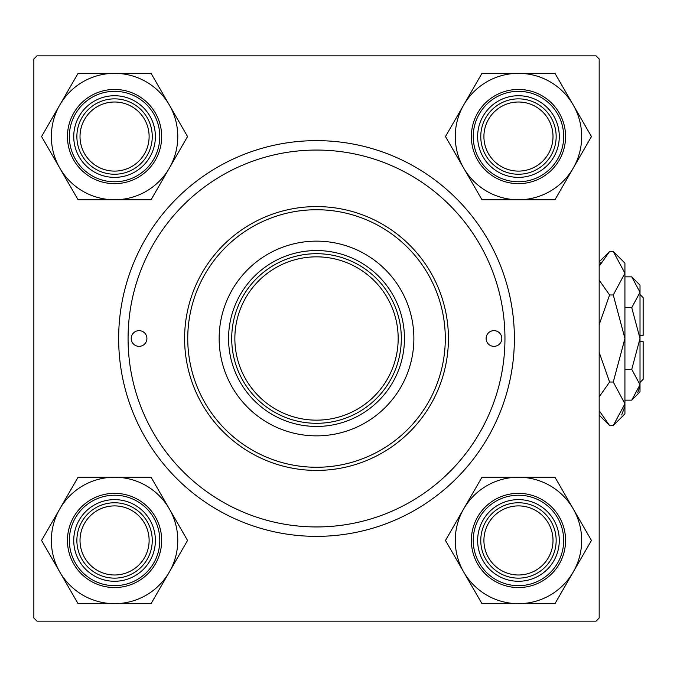 <?xml version="1.0" encoding="UTF-8"?>
<svg xmlns="http://www.w3.org/2000/svg" width="677" height="677" viewBox="0 0 677 677"><rect width="100%" height="100%" fill="white"/><g stroke="black" fill="none" stroke-linecap="round" stroke-linejoin="round"><path stroke-width="1.02" d="M316.514 536.362A197.862 197.862 0 0 1 118.653 338.5A197.862 197.862 0 0 1 316.514 140.638A197.862 197.862 0 0 1 514.385 338.5A197.862 197.862 0 0 1 316.514 536.362M33.85 58.975L33.85 618.025L36.99 621.164L596.039 621.164L599.179 618.025L599.179 58.975L596.039 55.836L36.99 55.836L33.85 58.975M501.818 338.5A7.853 7.853 0 0 0 493.965 330.647A7.853 7.853 0 0 0 486.111 338.5A7.853 7.853 0 0 0 493.965 346.353A7.853 7.853 0 0 0 501.818 338.5M146.917 338.5A7.853 7.853 0 0 0 139.064 330.647A7.853 7.853 0 0 0 131.211 338.5A7.853 7.853 0 0 0 139.064 346.353A7.853 7.853 0 0 0 146.917 338.5M413.875 338.5A97.361 97.361 0 0 0 316.514 241.139A97.361 97.361 0 0 0 219.153 338.5A97.361 97.361 0 0 0 316.514 435.861A97.361 97.361 0 0 0 413.875 338.5M187.749 338.5A128.765 128.765 0 0 0 316.514 467.265A128.765 128.765 0 0 0 445.288 338.5A128.765 128.765 0 0 0 316.514 209.735A128.765 128.765 0 0 0 187.749 338.5M448.428 338.5A131.913 131.913 0 0 1 316.514 470.413A131.913 131.913 0 0 1 184.601 338.5A131.913 131.913 0 0 1 316.514 206.587A131.913 131.913 0 0 1 448.428 338.5M128.071 338.5A188.443 188.443 0 0 0 316.514 526.943A188.443 188.443 0 0 0 504.957 338.5A188.443 188.443 0 0 0 316.514 150.057A188.443 188.443 0 0 0 128.071 338.5M483.92 540.449A34.544 34.544 0 0 0 518.464 574.993A34.544 34.544 0 0 0 553.007 540.449A34.544 34.544 0 0 0 518.464 505.897A34.544 34.544 0 0 0 483.92 540.449M556.155 540.449A37.692 37.692 0 0 1 518.464 578.141A37.692 37.692 0 0 1 480.772 540.449A37.692 37.692 0 0 1 518.464 502.757A37.692 37.692 0 0 1 556.155 540.449M463.72 508.842A63.215 63.215 0 0 1 518.464 477.234L481.965 477.234L445.474 540.449L481.965 603.664L554.962 603.664L591.453 540.449L554.962 477.234L518.464 477.234A63.215 63.215 0 0 1 573.207 572.057A63.215 63.215 0 0 1 463.72 572.057A63.215 63.215 0 0 1 463.72 508.842M498.052 505.093A40.832 40.832 0 0 1 553.82 520.038A40.832 40.832 0 0 1 538.875 575.805A40.832 40.832 0 0 1 483.107 560.861A40.832 40.832 0 0 1 498.052 505.093M542.015 581.247A47.111 47.111 0 0 1 477.666 564A47.111 47.111 0 0 1 494.904 499.651A47.111 47.111 0 0 1 559.261 516.889A47.111 47.111 0 0 1 542.015 581.247A47.111 47.111 0 0 0 559.261 516.889A47.111 47.111 0 0 0 494.904 499.651M553.007 136.551A34.544 34.544 0 0 0 518.464 102.007A34.544 34.544 0 0 0 483.92 136.551A34.544 34.544 0 0 0 518.464 171.103A34.544 34.544 0 0 0 553.007 136.551M480.772 136.551A37.692 37.692 0 0 1 518.464 98.859A37.692 37.692 0 0 1 556.155 136.551A37.692 37.692 0 0 1 518.464 174.243A37.692 37.692 0 0 1 480.772 136.551M518.464 73.336A63.215 63.215 0 0 1 573.207 104.943L554.962 73.336L481.965 73.336L445.474 136.551L481.965 199.766L554.962 199.766L591.453 136.551L573.207 104.943A63.215 63.215 0 0 1 518.464 199.766A63.215 63.215 0 0 1 463.72 104.943A63.215 63.215 0 0 1 518.464 73.336M538.875 101.195A40.832 40.832 0 0 1 553.82 156.962A40.832 40.832 0 0 1 498.052 171.907A40.832 40.832 0 0 1 483.107 116.139A40.832 40.832 0 0 1 538.875 101.195M494.904 177.349A47.111 47.111 0 0 1 477.666 113A47.111 47.111 0 0 1 542.015 95.753A47.111 47.111 0 0 1 559.261 160.11A47.111 47.111 0 0 1 494.904 177.349A47.111 47.111 0 0 0 559.261 160.11A47.111 47.111 0 0 0 542.015 95.753M80.021 540.449A34.544 34.544 0 0 0 114.565 574.993A34.544 34.544 0 0 0 149.118 540.449A34.544 34.544 0 0 0 114.565 505.897A34.544 34.544 0 0 0 80.021 540.449M152.257 540.449A37.692 37.692 0 0 1 114.565 578.141A37.692 37.692 0 0 1 76.882 540.449A37.692 37.692 0 0 1 114.565 502.757A37.692 37.692 0 0 1 152.257 540.449M149.118 136.551A34.544 34.544 0 0 0 114.565 102.007A34.544 34.544 0 0 0 80.021 136.551A34.544 34.544 0 0 0 114.565 171.103A34.544 34.544 0 0 0 149.118 136.551M76.882 136.551A37.692 37.692 0 0 1 114.565 98.859A37.692 37.692 0 0 1 152.257 136.551A37.692 37.692 0 0 1 114.565 174.243A37.692 37.692 0 0 1 76.882 136.551M114.565 603.664A63.215 63.215 0 0 1 59.821 572.057L78.075 603.664L151.064 603.664L187.554 540.449L151.064 477.234L78.075 477.234L41.576 540.449L59.821 572.057A63.215 63.215 0 0 1 114.565 477.234A63.215 63.215 0 0 1 169.309 572.057A63.215 63.215 0 0 1 114.565 603.664M94.154 575.805A40.832 40.832 0 0 1 79.209 520.038A40.832 40.832 0 0 1 134.985 505.093A40.832 40.832 0 0 1 149.922 560.861A40.832 40.832 0 0 1 94.154 575.805M138.125 499.651A47.111 47.111 0 0 1 155.363 564A47.111 47.111 0 0 1 91.014 581.247A47.111 47.111 0 0 1 73.768 516.889A47.111 47.111 0 0 1 138.125 499.651A47.111 47.111 0 0 0 73.768 516.889A47.111 47.111 0 0 0 91.014 581.247M169.309 168.158A63.215 63.215 0 0 1 114.565 199.766L151.064 199.766L187.554 136.551L151.064 73.336L78.075 73.336L41.576 136.551L78.075 199.766L114.565 199.766A63.215 63.215 0 0 1 59.821 104.943A63.215 63.215 0 0 1 169.309 104.943A63.215 63.215 0 0 1 169.309 168.158M134.985 171.907A40.832 40.832 0 0 1 79.209 156.962A40.832 40.832 0 0 1 94.154 101.195A40.832 40.832 0 0 1 149.922 116.139A40.832 40.832 0 0 1 134.985 171.907M91.014 95.753A47.111 47.111 0 0 1 155.363 113A47.111 47.111 0 0 1 138.125 177.349A47.111 47.111 0 0 1 73.768 160.11A47.111 47.111 0 0 1 91.014 95.753A47.111 47.111 0 0 0 73.768 160.11A47.111 47.111 0 0 0 138.125 177.349M355.366 263.125A84.803 84.803 0 0 0 277.663 263.125M316.514 426.442A87.942 87.942 0 0 1 228.572 338.5A87.942 87.942 0 0 1 316.514 250.558A87.942 87.942 0 0 1 404.457 338.5A87.942 87.942 0 0 1 316.514 426.442M241.139 299.649A84.803 84.803 0 0 0 241.139 377.351M401.317 338.5A84.803 84.803 0 0 1 316.514 423.303A84.803 84.803 0 0 1 231.712 338.5A84.803 84.803 0 0 1 316.514 253.697A84.803 84.803 0 0 1 401.317 338.5A84.803 84.803 0 0 0 316.514 253.697A84.803 84.803 0 0 0 231.712 338.5M637.734 392.618L639.841 386.863L637.726 392.626M631.751 307.671L640.01 338.5L640.01 285.11L631.751 276.851L640.01 292.261L639.841 290.137L640.01 292.261L631.751 307.671L624.93 307.671M601.176 262.041L599.179 266.315L609.588 251.463L613.269 251.463L624.93 263.125L624.93 413.875L613.269 425.537L609.588 425.537L599.179 410.685M640.01 294.529L643.15 297.668L643.15 335.36L640.01 335.36M631.751 400.149L640.01 391.89L640.01 338.5L631.751 369.329L640.01 384.739L631.751 400.149L624.93 400.149M631.751 369.329L624.93 369.329M631.751 276.851L624.93 276.851M613.269 251.463L624.93 273.22L613.269 294.977L624.93 338.5L613.269 382.023L624.93 403.78L613.269 425.537M613.269 382.023L609.588 382.023L599.179 352.311M599.179 396.874L609.588 382.023M621.689 414.959L624.693 406.784M613.269 294.977L609.588 294.977L599.179 280.134M599.179 324.681L609.588 294.977M640.01 341.64L643.15 341.64L643.15 379.332L640.01 382.471M495.852 501.285A45.224 45.224 0 0 0 479.299 563.061A45.224 45.224 0 0 0 541.075 579.614A45.224 45.224 0 0 0 557.628 517.837A45.224 45.224 0 0 0 495.852 501.285M541.075 97.386A45.224 45.224 0 0 0 479.299 113.939A45.224 45.224 0 0 0 495.852 175.715A45.224 45.224 0 0 0 557.628 159.163A45.224 45.224 0 0 0 541.075 97.386M91.954 579.614A45.224 45.224 0 0 0 153.73 563.061A45.224 45.224 0 0 0 137.177 501.285A45.224 45.224 0 0 0 75.401 517.837A45.224 45.224 0 0 0 91.954 579.614M137.177 175.715A45.224 45.224 0 0 0 153.73 113.939A45.224 45.224 0 0 0 91.954 97.386A45.224 45.224 0 0 0 75.401 159.163A45.224 45.224 0 0 0 137.177 175.715M234.86 338.5A81.655 81.655 0 0 0 316.514 420.155A81.655 81.655 0 0 0 398.178 338.5A81.655 81.655 0 0 0 316.514 256.845A81.655 81.655 0 0 0 234.86 338.5M599.179 261.864L609.588 251.463M599.179 415.136L609.588 425.537"/></g></svg>
